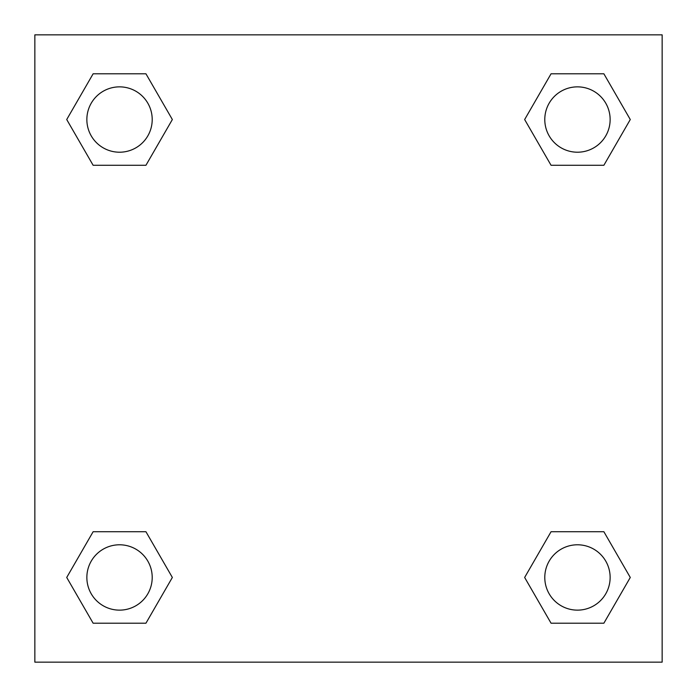 <?xml version="1.0" encoding="UTF-8"?>
<svg xmlns="http://www.w3.org/2000/svg" width="697" height="697" viewBox="0 0 697 697"><rect width="100%" height="100%" fill="white"/><g stroke="black" fill="none" stroke-linecap="round" stroke-linejoin="round"><path stroke-width="1.05" d="M603.872 165.276L551.057 165.276L603.872 165.276L630.28 119.535L603.872 165.276L551.057 165.276L524.649 119.535L551.057 73.795L524.649 119.535M93.128 73.795L145.943 73.795L93.128 73.795L145.943 73.795L172.351 119.535L145.943 165.276L93.128 165.276L145.943 165.276L93.128 165.276L66.72 119.535L93.128 73.795L66.72 119.535M93.128 531.724L145.943 531.724L93.128 531.724L66.72 577.464L93.128 531.724L145.943 531.724L172.351 577.464L145.943 623.205L93.128 623.205L145.943 623.205L93.128 623.205L66.72 577.464M561.869 531.724L551.057 531.724L561.869 531.724L551.057 531.724L524.649 577.464L551.057 531.724L603.872 531.724L551.057 531.724L603.872 531.724L630.28 577.464L603.872 623.205L551.057 623.205L603.872 623.205L551.057 623.205L524.649 577.464M662.15 34.85L34.85 34.85L34.85 662.15L662.15 662.15L662.15 34.85M551.057 73.795L603.872 73.795L551.057 73.795L603.872 73.795L630.28 119.535M610.136 577.464A32.672 32.672 0 0 0 561.129 549.166A32.672 32.672 0 0 0 561.129 605.763A32.672 32.672 0 0 0 610.136 577.464M152.207 577.464A32.672 32.672 0 0 0 103.2 549.166A32.672 32.672 0 0 0 103.2 605.763A32.672 32.672 0 0 0 152.207 577.464M610.136 119.535A32.672 32.672 0 0 0 561.129 91.237A32.672 32.672 0 0 0 561.129 147.834A32.672 32.672 0 0 0 610.136 119.535M152.207 119.535A32.672 32.672 0 0 0 103.2 91.237A32.672 32.672 0 0 0 103.2 147.834A32.672 32.672 0 0 0 152.207 119.535M135.131 531.724L145.943 531.724M561.869 165.276L551.057 165.276M145.943 165.276L135.131 165.276"/></g></svg>
